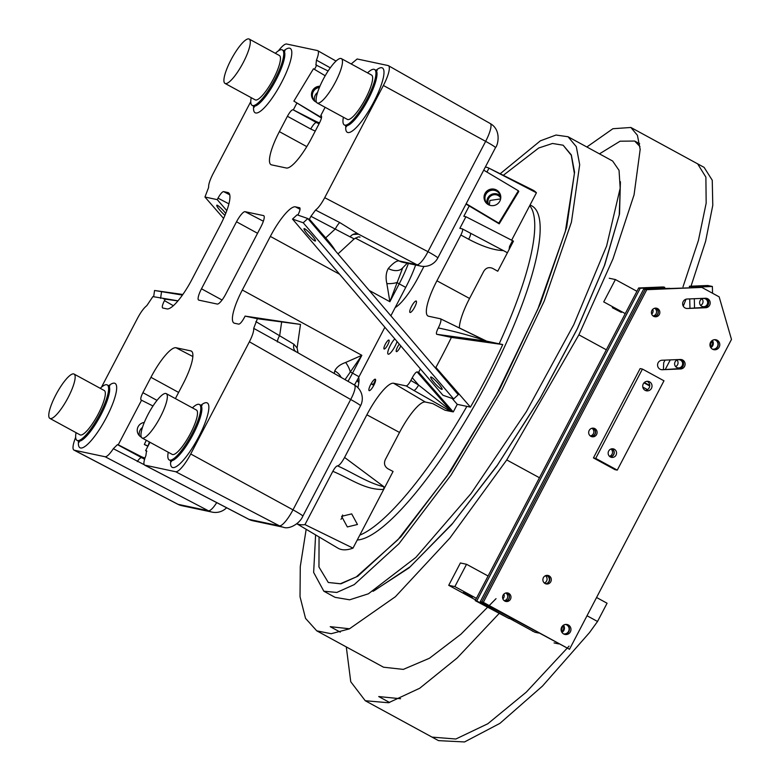<?xml version="1.0" encoding="UTF-8"?>
<svg xmlns="http://www.w3.org/2000/svg" width="781" height="781" viewBox="0 0 781 781"><rect width="100%" height="100%" fill="white"/><g stroke="black" fill="none" stroke-linecap="round" stroke-linejoin="round"><path stroke-width="1.17" d="M703.73 306.718A4.139 4.012 -78 0 1 699.62 302.247A4.139 4.012 -78 0 1 704.482 298.537A4.139 4.012 -78 0 1 703.73 306.718M689.965 307.997L689.721 298.908M689.428 287.545L689.389 286.256L694.006 287.232L712.37 286.481L712.545 293.246M694.543 307.802L694.299 298.713M689.389 286.256L707.762 285.504L712.37 286.481M702.012 298.82A4.139 4.012 -78 0 1 700.625 305.381M506.371 592.906A4.139 4.012 -78 0 1 504.653 600.989M655.23 308.153A4.139 4.012 -78 0 1 653.512 316.237M592.486 428.173A4.139 4.012 -78 0 1 590.768 436.257M480.256 601.692L514.103 619.626L481.789 602.024L645.252 289.36L643.72 289.029L480.256 601.692L483.332 602.346L646.785 289.683L645.252 289.36L669.747 288.355L643.72 289.029M505.805 593.004A4.139 4.012 -78 0 1 504.175 600.657M654.663 308.261A4.139 4.012 -78 0 1 653.043 315.915M591.92 428.271A4.139 4.012 -78 0 1 590.299 435.935M647.185 381.313A4.803 4.647 -78 0 1 645.252 390.402M645.145 390.344A4.803 4.647 -78 0 1 648.367 381.401A4.803 4.647 -78 0 1 651.735 387.708A4.803 4.647 -78 0 1 645.145 390.344M610.332 456.934A4.344 4.208 -78 0 1 613.241 448.85A4.344 4.208 -78 0 1 616.287 454.562A4.344 4.208 -78 0 1 610.332 456.934M617.273 470.133L595.727 458.398L642.431 369.062L663.977 380.796L617.273 470.133L614.979 469.645L593.433 457.91L595.727 458.398M593.433 457.91L640.137 368.583L642.431 369.062M612.06 448.782A4.344 4.208 -78 0 1 610.322 456.934M563.443 633.84A4.803 4.647 102 0 0 566.694 624.907A4.803 4.647 102 0 0 565.434 624.449M532.505 631.194L533.257 631.351M558.708 643.915L554.041 642.919M561.441 631.438L562.496 625.971M561.568 631.712A4.012 3.895 102 0 0 562.857 625.63M561.939 632.385A4.803 4.647 102 0 0 563.472 625.161M612.304 307.675L621.305 312.38M636.935 291.284L615.399 279.549L609.248 278.251M615.399 279.549L603.723 301.886L625.259 313.62M712.311 349.087A4.803 4.647 102 0 0 712.34 349.097A4.803 4.647 102 0 0 715.562 340.155A4.803 4.647 102 0 0 714.332 339.706A4.803 4.647 102 0 0 714.303 339.696M710.31 346.686L711.364 341.219M710.427 346.969A4.012 3.895 102 0 0 711.716 340.877M710.808 347.643A4.803 4.647 102 0 0 712.34 340.418M717.222 340.243A5.077 4.92 102 0 0 710.261 343.025A5.077 4.92 102 0 0 713.824 349.693A5.077 4.92 102 0 0 717.222 340.243M713.063 349.468A5.077 4.92 102 0 0 715.152 339.657M568.363 624.985A5.077 4.92 102 0 0 561.393 627.768A5.077 4.92 102 0 0 564.956 634.445A5.077 4.92 102 0 0 568.363 624.985M564.204 634.221A5.077 4.92 102 0 0 566.284 624.409M662.298 369.716A4.745 4.598 -78 0 1 657.592 364.59A4.745 4.598 -78 0 1 662.054 360.236L680.368 359.485A4.745 4.598 102 0 1 684.976 365.264A4.745 4.598 102 0 1 680.622 368.964L662.298 369.716L679.079 368.632A4.745 4.598 102 0 0 680.7 359.485M687.387 308.485A4.745 4.598 -78 0 1 682.672 303.36A4.745 4.598 -78 0 1 687.134 299.016L705.458 298.254A4.745 4.598 102 0 1 710.066 304.043A4.745 4.598 102 0 1 705.712 307.734L687.387 308.485L704.169 307.411A4.745 4.598 102 0 0 705.79 298.254M611.699 448.821A4.139 4.012 -78 0 1 610.02 456.748M506.889 592.877A4.344 4.208 -78 0 1 505.122 601.224M504.76 601.048A4.344 4.208 -78 0 1 507.67 592.964A4.344 4.208 -78 0 1 510.715 598.676A4.344 4.208 -78 0 1 504.76 601.048M593.004 428.144A4.344 4.208 -78 0 1 591.237 436.491M590.885 436.325A4.344 4.208 -78 0 1 593.794 428.232A4.344 4.208 -78 0 1 596.84 433.943A4.344 4.208 -78 0 1 590.885 436.325M655.757 308.124A4.344 4.208 -78 0 1 653.98 316.471M653.629 316.305A4.344 4.208 -78 0 1 656.538 308.212A4.344 4.208 -78 0 1 659.584 313.923A4.344 4.208 -78 0 1 653.629 316.305M547.208 575.353A4.344 4.208 -78 0 1 545.441 583.7M545.089 583.534A4.344 4.208 -78 0 1 547.998 575.441A4.344 4.208 -78 0 1 551.044 581.152A4.344 4.208 -78 0 1 545.089 583.534M569.495 649.275L731.485 339.423L719.155 296.848L701.846 287.418L645.252 289.36L481.789 602.024L569.495 649.275L483.332 602.346M649.704 385.951L643.993 382.836M610.996 449.007A4.139 4.012 -78 0 1 609.453 456.289M649.724 385.453L644.325 382.514M642.792 387.073L647.527 389.651M701.846 287.418L646.785 289.683M546.036 575.509A4.139 4.012 -78 0 1 545.899 583.68M545.421 575.734A4.139 4.012 -78 0 1 544.337 583.007M475.219 600.628L509.066 618.552L476.752 600.95L640.205 288.287L638.673 287.964L475.219 600.628L476.752 600.95M509.534 617.644L509.066 618.552M664.729 288.169L664.699 287.281L663.167 286.959L638.673 287.964M503.872 594.107A4.139 4.012 -78 0 1 502.857 598.871M652.74 309.354A4.139 4.012 -78 0 1 651.725 314.128M664.699 287.281L640.205 288.287M466.716 594.497L463.445 592.408L469.186 595.024L472.446 597.114L466.716 594.497M488.086 576.007L466.54 564.282L460.399 562.974L448.724 585.311L475.58 599.935M466.54 564.282L454.864 586.609L448.724 585.311M509.222 618.259L534.887 632.239L538.792 633.069M454.864 586.609L476.41 598.344M676.717 367.47A4.139 4.012 -78 0 1 679.49 359.758A4.139 4.012 -78 0 1 682.399 365.196A4.139 4.012 -78 0 1 676.717 367.47M663.42 369.276L663.694 362.687L665.041 360.109M665.412 369.198L670.274 359.895M677.029 360.041A4.139 4.012 -78 0 1 675.633 366.601M596.567 597.504L607.071 603.225L597.533 621.481L589.44 632.669L542.444 686.108L499.908 723.372L464.539 741.95L438.502 740.632L365.254 700.733L350.757 681.764L346.295 646.922M697.648 163.844L704.111 167.368L712.252 180.235L712.78 205.335L705.614 241.28L691.029 286.188M686.05 299.191L683.268 306.162M597.533 621.481L587.029 615.75M569.066 646.112L526.248 692.171L487.813 723.753L455.85 739.011L432.039 737.108M586.873 146.994L612.909 128.719L630.882 127.479L697.658 163.854L705.887 177.141L706.17 203.158L698.429 240.411L683.004 286.852M620.407 182.5L619.245 214.921L604.387 265.638L577.208 328.918L540.374 397.851L497.477 465.007L452.697 523.299L410.318 566.635L374.353 590.592M400.565 698.731L378.717 696.554L389.621 702.5M599.476 153.857L620.104 141.195L634.67 141.049L639.981 146.584M349.615 628.773L330.207 626.665L340.262 632.141M499.02 613.593L457.197 657.963L419.719 688.246L388.547 702.754L365.254 700.733M630.882 127.479L637.423 135.298L640.176 149.415L634.065 194.83L612.997 258.843L578.877 334.834L606.349 349.8M496.042 598.666L460.888 634.25L429.472 658.237L403.299 669.395L383.539 667.208L316.754 630.833L305.537 618.376L300.021 596.674L300.275 566.596L306.172 529.333M568.041 136.743L612.655 161.042L619.04 170.346L620.182 188.182L606.642 245.908L573.801 324.613L526.345 411.685L471.08 493.475L415.863 557.4L368.407 593.794L349.654 599.808L335.078 597.338L323.832 591.207L336.816 592.447L354.232 584.618L399.003 543.674L450.959 475.151L501.978 389.865L544.24 301.046L571.428 222.155L579.697 164.693L576.31 146.682L568.041 136.743L556.023 135.035L540.393 140.814L500.182 173.763M539.456 477.747L506.752 459.931L449.866 538.08L395.391 596.723L349.371 628.871L331.144 633.723L316.754 630.833M315.602 534.917L313.65 572.444L323.832 591.207M506.752 459.931L578.877 334.834M319.068 536.977L318.96 567.026L328.284 582.48L340.272 583.778L356.282 576.915L397.89 539.769L446.976 476.127L496.13 395.254L537.787 309.276L565.385 231.322L574.406 173.548L571.292 155.282L563.13 145.217L552.509 143.47L538.744 147.98L503.306 175.325M357.239 540.003A189.461 45.269 -61.4 0 0 487.383 381.753A189.461 45.269 -61.4 0 0 531.773 205.852L530.074 204.934M328.284 582.48L340.985 583.798L357.747 576.261L400.848 536.82L450.842 470.836L499.918 388.762L540.55 303.301L566.655 227.447L574.572 172.201L571.311 154.902L563.13 145.217M620.397 181.719L619.528 213.994L604.719 264.944L577.374 328.742L540.198 398.3L496.872 466.013L451.701 524.598L409.068 567.865L373.064 591.324M359.787 535.141A189.461 45.269 -61.4 0 0 466.892 406.374M499.166 343.806A189.461 45.269 -61.4 0 0 529.694 205.667M76.069 432.684A31.572 7.546 -61.4 0 0 77.026 440.386A31.572 7.546 -61.4 0 0 99.812 414.291A31.572 7.546 -61.4 0 0 107.231 384.926A31.572 7.546 -61.4 0 0 100.232 388.313M168.257 452.238A31.572 7.546 -61.4 0 0 169.204 459.95A31.572 7.546 -61.4 0 0 191.989 433.855A31.572 7.546 -61.4 0 0 199.409 404.49A31.572 7.546 -61.4 0 0 192.419 407.867M343.386 117.238A31.572 7.546 -61.4 0 0 344.343 124.95A31.572 7.546 -61.4 0 0 367.129 98.855A31.572 7.546 -61.4 0 0 374.548 69.489A31.572 7.546 -61.4 0 0 367.548 72.867M319.409 87.472A7.898 7.83 -29.7 0 0 316.49 102.194M317.584 92.451A7.898 7.83 -29.7 0 0 314.616 100.798M250.769 101.628L212.949 173.968C209.855 180.079 208.41 184.55 208.634 187.381L204.954 197.027L221.199 215.693A25.265 3.7 -132.8 0 0 223.6 218.397M225.709 213.428A7.898 1.152 -132.8 0 0 217.069 205.198A7.898 1.152 -132.8 0 0 216.786 205.227A7.898 1.152 -132.8 0 0 219.1 209.279A7.898 1.152 -132.8 0 0 224.928 215.341M144.27 422.472A7.898 7.83 -29.7 0 0 141.361 437.194M142.445 427.451A7.898 7.83 -29.7 0 0 139.477 435.798M275.303 320.776L259.917 318.589L275.303 320.776M251.209 97.684A31.572 7.546 -61.4 0 0 252.156 105.386A31.572 7.546 -61.4 0 0 274.941 79.291A31.572 7.546 -61.4 0 0 282.371 49.925A31.572 7.546 -61.4 0 0 275.371 53.313M296.077 351.772L253.708 328.362L257.398 318.716L300.49 324.408L245.107 316.11L244.336 317.584C242.012 321.762 240.157 323.949 238.771 324.144L234.544 323.246A35.516 8.484 118.6 0 1 233.939 323.022A35.516 8.484 118.6 0 1 242.315 290.015L270.343 236.409A35.516 8.484 118.6 0 1 295.403 206.848L299.748 207.785M257.398 318.716L245.107 316.11M144.163 464.675L113.333 448.694L117.443 444.633L118.234 444.799L140.58 456.27A25.265 25.06 -29.7 0 0 144.973 458.027M152.978 405.983L141.058 399.999M118.234 444.799L141.586 400.136M101.491 387.181L137.622 318.062C140.892 311.98 143.948 307.86 146.789 305.674L152.92 296.546L153.672 296.653M216.718 502.613A15.659 4.022 117.6 0 1 208.4 510.774A15.659 15.171 -78 0 0 212.159 512.121L181.797 505.678L177.746 504.223A19.213 4.588 -61.4 0 0 178.039 504.331L208.4 510.774L105.171 456.768L74.293 450.217A21.321 5.096 118.6 0 1 73.97 450.1A21.321 5.096 118.6 0 1 75.659 437.37M117.443 444.633L144.592 459.248M140.58 456.27L141.429 457.754A7.878 2.07 -61.3 0 0 137.261 461.591M105.171 456.768C107.017 456.807 109.731 454.112 113.333 448.694M141.185 400.048C140.258 399.364 140.834 396.904 142.903 392.677L150.938 377.311A35.516 8.484 118.6 0 1 175.998 347.74L190.749 350.874A35.516 8.484 118.6 0 1 191.286 351.06A35.516 8.484 118.6 0 1 182.969 384.106L175.393 398.603M226.783 210.597L217.245 199.643L218.006 198.159C220.33 193.991 222.185 191.804 223.571 191.599L227.798 192.497A35.516 8.484 118.6 0 1 228.335 192.692A35.516 8.484 118.6 0 1 220.027 225.738L191.999 279.334A35.516 8.484 118.6 0 1 166.949 308.905L162.585 307.958M162.721 308.007C161.794 307.314 162.37 304.863 164.44 300.626L173.362 305.703M177.922 300.929L165.211 299.152L164.44 300.626M152.92 296.546L153.662 296.702M163.424 298.772L165.211 299.152M204.954 197.027L217.245 199.643M278.475 50.794A21.321 5.096 118.6 0 1 286.647 44.019L317.525 50.57C319.038 51.243 318.677 54.436 316.461 60.147L330.285 67.81M336.035 61.064L317.525 50.57M315.241 131.091L310.76 129.041A7.878 2.021 118.6 0 1 316.442 122.539L319.048 123.818M321.547 116.076L321.157 115.695C322.084 116.389 321.508 118.849 319.439 123.076L311.404 138.442A35.516 8.484 118.6 0 1 286.344 168.013L271.593 164.879A35.516 8.484 118.6 0 1 270.987 164.654A35.516 8.484 118.6 0 1 279.373 131.638L287.408 116.281C289.722 112.103 291.577 109.916 292.963 109.711L316.442 122.539L315.719 121.27L292.963 109.711M315.807 64.93L328.118 70.983M316.725 65.135L314.499 69.382M296.77 103.297L293.373 109.799M319.546 122.851A25.265 25.06 150.3 0 1 315.719 121.27M315.924 64.969L316.461 60.147M384.877 327.268L359.016 376.735A50.306 12.018 118.6 0 1 354.457 384.994M402.742 267.776L389.875 301.71L386.868 283.61C385.511 277.694 385.98 272.657 388.284 268.508A15.659 10.387 41.2 0 0 402.537 268.01A15.659 10.387 41.2 0 0 402.557 267.99L407.223 263.226M325.111 107.29L320.757 115.617M383.383 85.48L324.72 197.681L427.959 251.687L485.645 141.351L383.383 85.48A21.321 5.096 118.6 0 0 388.411 65.672A21.321 5.096 118.6 0 0 388.05 65.536L357.171 58.985L351.177 63.954M415.629 265.013A50.306 12.018 118.6 0 1 405.72 287.398L390.861 315.807M236.516 221.794A12.135 2.899 118.6 0 1 245.078 211.69L263.509 215.595A12.135 2.899 118.6 0 1 263.695 215.663A12.135 2.899 118.6 0 1 260.854 226.959L225.826 293.959A12.135 2.899 118.6 0 1 217.264 304.063L198.833 300.148A12.135 2.899 118.6 0 1 198.628 300.07A12.135 2.899 118.6 0 1 201.488 288.794L236.516 221.794L257.545 233.285M146.652 450.91L145.617 450.617L146.848 451.33M145.617 450.617L149.972 442.29M146.555 450.832L145.881 455.606C143.665 461.317 143.304 464.51 144.817 465.173L249.08 519.404A15.659 15.171 102 0 0 252.829 520.751L283.191 527.195C289.448 529.83 300.002 523.27 302.833 516.173A15.659 1.084 27.6 0 0 292.992 509.847L350.679 399.501L249.393 341.785L190.73 453.986A21.321 5.096 118.6 0 1 175.696 471.734L144.583 465.095L248.856 519.326A15.659 15.659 0 0 0 252.829 520.751M255.885 321.606L293.92 344.265L297.092 347.965L298.039 352.846M293.92 344.265A7.878 6.531 -55.2 0 0 295.833 351.587M281.629 322.104L279.715 335.381A7.878 1.865 -60 0 0 277.382 341.98M249.393 341.785C252.488 335.664 253.932 331.193 253.708 328.362M341.141 377.408A15.659 11.861 -168 0 0 334.756 370.887C336.543 367.207 340.174 364.405 345.641 362.472L361.847 355.316L345.046 379.634M359.016 376.735L350.239 371.863A15.659 7.81 -127.9 0 0 345.641 362.472M386.868 283.61A15.659 6.033 4.6 0 0 396.933 282.527L399.208 283.845L389.875 301.71L369.179 290.405M353.344 238.957C354.945 239.279 353.852 238.576 350.073 236.848L310.936 216.308L315.553 210.069C318.394 207.892 321.45 203.763 324.72 197.681M315.553 210.069L339.803 222.585L358.518 234.183A7.878 6.541 -57.8 0 0 350.073 236.848M299.845 207.853L299.631 207.736C300.548 208.429 299.972 210.89 297.903 215.117M310.936 216.308L309.422 219.197L325.667 237.863A25.265 3.7 47.2 0 1 335.566 251.033M309.422 219.197L308.153 218.934M339.803 222.585A7.878 1.894 -62.9 0 0 335.41 228.853L325.667 237.863M332.823 471.334L304.971 524.607L352.992 548.135L383.696 489.414C365.098 490.283 349.341 478.001 332.823 471.334C334.785 467.829 336.347 466.003 337.519 465.866C339.305 465.544 341.658 462.733 344.577 457.451L366.875 414.799A37.888 9.05 118.6 0 1 393.604 383.246L425.303 402.02L432.762 403.601L444.985 410.21L450.959 411.48L413.793 390.422A6.57 1.552 -59.4 0 0 418.626 385.062L450.998 410.855L452.589 411.196A6.57 6.365 102 0 0 453.302 411.89L450.959 411.48M397.051 341.522A9.47 2.265 118.6 0 1 394.981 346.325A9.47 2.265 118.6 0 1 388.147 354.154A9.47 2.265 118.6 0 1 390.373 345.348A9.47 2.265 118.6 0 1 394.776 338.866M436.735 334.297L451.398 337.412A202.094 48.285 118.6 0 1 441.841 356.273A202.094 48.285 118.6 0 1 435.905 367.421L470.445 407.126A203.851 48.705 118.6 0 0 485.352 379.83A203.851 48.705 118.6 0 0 502.739 344.567L486.583 341.141L436.735 334.297C435.993 333.672 436.501 331.554 438.287 327.952C440.875 322.621 441.568 319.546 440.367 318.746L486.583 341.141M451.398 337.412L502.739 344.567M473.149 340.028L490.361 342.429L472.983 339.979M342.605 514.982A6.873 5.692 -68.3 0 1 341.688 518.203A6.873 5.692 -68.3 0 1 340.994 519.306M341.59 516.339L351.694 513.888L357.454 524.49L347.35 526.941L341.59 516.339M500.689 197.964A6.873 6.814 -29.7 0 0 488.721 198.394A6.873 6.814 -29.7 0 0 488.76 204.788M500.621 198.911L489.912 200.463L489.336 205.091M500.65 198.725A7.898 7.83 -29.7 0 0 485.831 194.44A7.898 7.83 -29.7 0 0 489.433 205.139M500.436 195.982A7.898 7.83 -29.7 0 0 487.178 203.558M304.971 524.607A202.094 48.285 118.6 0 1 296.917 523.748M296.868 523.787L337.9 548.125A203.851 48.705 118.6 0 0 352.992 548.135M337.519 465.866C352.934 472.671 367.802 483 383.93 486.768L383.696 489.414L393.068 471.47L387.815 468.707C384.516 466.413 383.686 463.358 385.345 459.55L399.511 432.459A36.57 8.737 -61.4 0 1 425.303 402.02M356.956 380.572L358.84 382.71M373.074 384.945A203.851 48.705 118.6 0 1 375.612 379.683M485.352 167.036A202.094 48.285 118.6 0 1 488.974 168.169L536.43 192.78A203.851 48.705 118.6 0 0 532.896 190.086L488.974 168.169L486.944 172.064M485.04 340.536L440.513 318.794L428.632 316.246A37.888 9.05 118.6 0 1 428.086 316.061A37.888 9.05 118.6 0 1 436.921 280.799L460.858 235.013C462.586 231.488 463.065 229.438 462.293 228.872L459.853 228.355L465.925 216.737L463.816 216.288L469.215 205.979M511.643 240.206L536.43 192.78M513.459 241.144L509.105 249.51L509.524 246.484L512.561 240.675L513.459 241.144M436.921 280.799L469.557 298.459L483.722 271.368C485.889 267.854 488.838 266.838 492.567 268.332L497.751 271.232L507.406 252.761L503.403 250.594C494.129 250.34 482.56 246.562 468.678 239.25A6.57 1.347 -61.6 0 0 470.406 233.236L470.406 233.236A6.57 1.347 -61.6 0 0 470.308 233.207M469.557 298.459A36.57 8.737 -61.4 0 0 459.355 328.02M462.293 228.872L503.403 250.594M507.406 252.761L509.105 249.51M512.561 240.675L465.925 216.737M423.956 266.419L418.489 276.884A37.888 9.05 118.6 0 1 395.176 307.558M357.132 380.259L358.967 381.382M358.645 377.428A37.888 9.05 118.6 0 1 357.864 387.649M344.577 457.451L383.93 486.768M438.287 327.952C454.864 331.408 470.465 335.605 485.079 340.565M434.714 367.168L435.905 367.421M470.445 407.126L457.256 404.333L452.111 398.427M393.604 383.246L406.198 385.921C407.36 385.755 408.902 383.94 410.835 380.454L412.251 377.74C414.301 374.04 415.912 372.098 417.083 371.902L418.675 372.244L452.589 411.196M457.256 404.333L453.302 411.89M420.422 368.905L418.675 372.244M387.766 344.792A5.077 1.211 118.6 0 1 384.184 349.019A5.077 1.211 118.6 0 1 385.297 344.275A5.077 1.211 118.6 0 1 388.879 340.047A5.077 1.211 118.6 0 1 387.766 344.792M400.78 345.885A5.077 1.211 118.6 0 1 400.057 347.408A5.077 1.211 118.6 0 1 396.475 351.635A5.077 1.211 118.6 0 1 397.588 346.881A5.077 1.211 118.6 0 1 399.306 344.167M414.691 307.089A6.492 1.552 118.6 0 1 410.113 312.498A6.492 1.552 118.6 0 1 411.528 306.416A6.492 1.552 118.6 0 1 416.117 301.017A6.492 1.552 118.6 0 1 414.691 307.089M373.826 385.258A6.492 1.552 118.6 0 1 369.247 390.666A6.492 1.552 118.6 0 1 370.672 384.584A6.492 1.552 118.6 0 1 375.251 379.185A6.492 1.552 118.6 0 1 373.826 385.258M230.961 59.932A25.265 6.033 -61.4 0 0 225.026 83.421A25.265 6.033 -61.4 0 0 243.252 62.539A25.265 6.033 -61.4 0 0 249.188 39.05A25.265 6.033 -61.4 0 0 230.961 59.932M225.026 83.421L255.182 99.841A25.265 6.033 -61.4 0 0 273.409 78.969A25.265 6.033 -61.4 0 0 279.344 55.48L249.188 39.05M148.009 414.496A25.265 6.033 -61.4 0 0 142.074 437.985A25.265 6.033 -61.4 0 0 160.3 417.103A25.265 6.033 -61.4 0 0 166.236 393.614A25.265 6.033 -61.4 0 0 148.009 414.496M142.074 437.985L172.23 454.405A25.265 6.033 -61.4 0 0 190.457 433.523A25.265 6.033 -61.4 0 0 196.392 410.035L166.236 393.614M55.822 394.932A25.265 6.033 -61.4 0 0 49.886 418.421A25.265 6.033 -61.4 0 0 68.113 397.539A25.265 6.033 -61.4 0 0 74.049 374.05A25.265 6.033 -61.4 0 0 55.822 394.932M49.886 418.421L80.043 434.841A25.265 6.033 -61.4 0 0 98.279 413.969A25.265 6.033 -61.4 0 0 104.215 390.48L74.049 374.05M323.139 79.496A25.265 6.033 -61.4 0 0 317.203 102.985A25.265 6.033 -61.4 0 0 335.43 82.103A25.265 6.033 -61.4 0 0 341.365 58.614A25.265 6.033 -61.4 0 0 323.139 79.496M317.203 102.985L347.36 119.405A25.265 6.033 -61.4 0 0 365.586 98.523A25.265 6.033 -61.4 0 0 371.522 75.035L341.365 58.614M307.363 234.007A8.386 1.23 47.2 0 1 304.043 228.677A8.386 1.23 47.2 0 1 312.117 235.647A8.386 1.23 47.2 0 1 315.436 240.987A8.386 1.23 47.2 0 1 307.363 234.007M434.031 382.378A8.386 1.23 47.2 0 1 430.712 377.038A8.386 1.23 47.2 0 1 438.785 384.018A8.386 1.23 47.2 0 1 442.105 389.348A8.386 1.23 47.2 0 1 434.031 382.378M442.925 395.254L292.504 219.07L303.223 222.77L453.644 398.954L442.925 395.254M292.504 219.07L297.092 214.824L307.812 218.534L458.232 394.708L453.644 398.954M307.812 218.534L303.223 222.77M146.272 440.269L144.329 444.506L147.902 446.244M149.386 441.968L148.029 446.01M147.619 445.814L144.329 444.506M485.333 201.83A8.386 8.318 150.3 0 1 497.146 190.867A8.386 8.318 150.3 0 1 499.879 193.522M496.745 190.164A8.386 8.318 150.3 0 1 498.249 203.265A8.386 8.318 150.3 0 1 485.128 201.488A8.386 8.318 150.3 0 1 496.745 190.164M316.52 102.243A8.386 8.318 150.3 0 1 319.927 86.232M321.538 117.589L293.881 101.12L313.454 68.757L325.189 75.747M483.722 170.151L518.379 190.779L498.805 223.141L466.179 203.714M312.771 99.08A8.386 8.318 150.3 0 1 319.624 86.964M518.379 190.779L518.779 191.482L499.205 223.835L465.993 204.066M321.46 117.999L293.881 101.12M499.205 223.835L498.805 223.141M182.569 294.886L168.149 292.709L182.695 294.71M182.432 295.081L154.56 290.493L182.852 294.476M178.009 300.831L153.652 296.741L154.56 290.493M160.583 298.371L161.482 292.123M710.895 341.795L711.94 342.361M680.622 368.964L679.079 368.632M705.712 307.734L704.169 307.411M77.026 440.386L78.1 440.982A31.572 7.546 -61.4 0 0 100.886 414.877A31.572 7.546 -61.4 0 0 108.305 385.521L109.896 385.834M108.754 385.716A36.629 8.747 118.6 0 1 106.421 417.484A36.629 8.747 118.6 0 1 86.691 445.121A36.629 8.747 118.6 0 1 78.51 441.245M169.204 459.95L170.287 460.536A31.572 7.546 -61.4 0 0 193.073 434.441A31.572 7.546 -61.4 0 0 200.492 405.075L202.074 405.398M200.942 405.271A36.629 8.747 118.6 0 1 198.608 437.048A36.629 8.747 118.6 0 1 178.878 464.685A36.629 8.747 118.6 0 1 170.688 460.81M344.343 124.95L345.417 125.536A31.572 7.546 -61.4 0 0 368.202 99.441A31.572 7.546 -61.4 0 0 375.622 70.075L377.213 70.397M376.071 70.27A36.629 8.747 118.6 0 1 373.738 102.047A36.629 8.747 118.6 0 1 354.008 129.685A36.629 8.747 118.6 0 1 345.827 125.809M252.156 105.386L253.239 105.982A31.572 7.546 -61.4 0 0 276.025 79.877A31.572 7.546 -61.4 0 0 283.444 50.521L285.026 50.833M283.894 50.716A36.629 8.747 118.6 0 1 281.56 82.483A36.629 8.747 118.6 0 1 261.83 110.121A36.629 8.747 118.6 0 1 253.649 106.245M354.389 384.965A15.659 3.983 119.7 0 1 350.679 399.501A15.659 1.084 -152.4 0 1 360.519 405.827A15.659 15.659 0 0 0 354.389 384.965L295.286 351.274M248.856 519.326A15.659 3.495 117.5 0 0 249.08 519.404L279.442 525.847A15.659 15.171 102 0 0 283.191 527.195M175.696 471.734L279.442 525.847A19.213 4.588 -61.4 0 0 292.992 509.847L190.73 453.986M181.797 505.678A15.659 15.171 -78 0 1 178.039 504.331L74.293 450.217M142.903 392.677L157.001 400.37M150.938 377.311L178.624 392.433M228.892 203.841L218.006 198.159M223.571 191.599L229.721 194.811M227.798 192.497L228.804 193.024M310.76 129.041L287.408 116.281M279.373 131.638L306.787 146.623M242.315 290.015L361.847 355.316L352.504 373.181A50.433 12.047 118.6 0 1 348.014 381.333M490.175 123.496C501.587 129.792 498.073 145.129 495.476 147.668A15.659 1.084 -152.4 0 0 485.645 141.351A19.213 4.588 -61.4 0 0 490.175 123.496L388.411 65.672M355.296 238.088L399.14 260.961L416.908 264.73A15.659 4.022 117.6 0 0 427.959 251.687A15.659 1.084 27.6 0 1 437.79 258.013L495.476 147.668M408.395 263.47A50.433 12.047 118.6 0 1 399.208 283.845L405.72 287.398M245.078 211.69L263.363 221.228M201.488 288.794L222.058 300.031M175.998 347.74L192.839 356.526M190.749 350.874L191.755 351.391M334.297 373.513A37.625 8.991 118.6 0 1 334.756 370.887M270.343 236.409L339.628 274.268M295.403 206.848L300.06 209.279M388.284 268.508A37.625 8.991 118.6 0 1 399.14 260.961A15.659 15.171 102 0 0 402.898 262.309L420.666 266.077A15.659 15.659 0 0 0 437.79 258.013M353.051 234.437L358.518 234.183L416.908 264.73A15.659 15.171 102 0 0 420.666 266.077M510.423 246.952L509.524 246.484M468.678 239.25L460.858 235.013M366.875 414.799L399.511 432.459M451.701 411.558A6.57 6.365 -78 0 1 450.998 410.855L417.083 371.902M413.793 390.422L406.198 385.921M410.835 380.454L418.626 385.062L412.251 377.74M634.67 141.049L639.659 143.763M282.371 49.925L283.444 50.521M253.239 105.982L254.362 107.134M360.519 405.827L302.833 516.173M177.746 504.223L73.97 450.1M212.159 512.121A15.659 15.659 0 0 0 226.597 507.748M297.092 347.965L300.49 324.408M360.051 237.073C358.957 237.717 360.793 235.188 354.066 239.015L337.997 253.884M374.548 69.489L375.622 70.075M345.417 125.536L346.539 126.698M199.409 404.49L200.492 405.075M170.287 460.536L171.41 461.698M107.231 384.926L108.305 385.521M78.1 440.982L79.232 442.134M371.473 383.168L373.103 384.984M357.112 380.288L358.967 381.421M373.767 385.375L371.102 383.793"/></g></svg>
